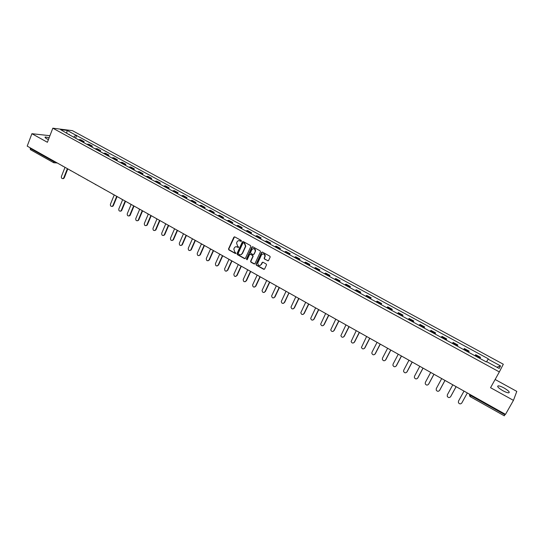 <?xml version="1.0" encoding="UTF-8"?>
<svg xmlns="http://www.w3.org/2000/svg" width="544" height="544" viewBox="0 0 544 544"><rect width="100%" height="100%" fill="white"/><g stroke="black" fill="none" stroke-linecap="round" stroke-linejoin="round"><path stroke-width="0.82" d="M241.441 241.135L241.223 240.441L234.743 236.885L233.845 237.204L228.528 248.928L228.847 249.893L235.28 253.47L235.926 253.218L234.858 252.103L233.804 249.077L234.308 247.969C234.994 246.772 235.96 246.439 237.198 246.962L238.034 247.425L238.687 247.166L237.612 246.051L236.558 243.032L237.062 241.91C237.755 240.713 238.721 240.373 239.965 240.897L241.441 241.135M504.057 387.988C501.425 386.573 499.46 385.859 498.175 385.846C496.835 386.39 498.392 388.008 502.853 390.687C505.498 392.108 507.47 392.829 508.756 392.85C510.088 392.278 508.518 390.66 504.057 387.988M49.13 137.775L45.342 137.006C44.608 137.217 45.145 137.843 46.954 138.883L48.423 139.618M267.655 260.807L268.586 260.494L270.198 256.979L269.824 256.17L262.453 252.117L261.528 252.436L256.006 264.364L256.374 265.22L263.69 269.294L264.615 268.988L266.546 264.806L266.166 263.99L263.024 262.249L262.092 262.562L261.174 264.54C259.298 266.172 258.148 265.69 257.72 263.099L261.46 254.932C263.296 253.286 264.459 253.749 264.942 256.306L264.132 258.237L264.506 259.066L268.24 260.841M499.344 371.933L490.552 387.695L513.448 400.37L505.498 414.365L27.2 146.118L31.906 133.702L47.396 142.283L52.822 128.187L499.344 371.933L503.309 364.228L72.413 130.648L52.822 128.187M250.818 246.541L250.505 245.548L243.256 241.563L242.345 241.883L236.987 253.613L237.3 254.599L244.501 258.611L245.412 258.298L250.818 246.541M252.817 246.82L260.12 250.838L260.488 251.682L254.973 263.622L254.055 263.928L250.947 262.194L250.587 261.324L252.878 256.312L252.518 255.442L250.451 254.3L249.533 254.612L247.255 259.57L246.371 259.162L251.899 247.139L252.817 246.82M513.448 400.37L516.8 391.394L495.128 379.488M505.254 414.229L504.315 415.759M30.518 149.661L30.165 148.356L53.523 161.466L55.74 162.126M30.342 147.88L30.165 148.356M49.926 135.701L31.906 133.702M82.076 141.726L82.98 141.501L79.519 139.611L78.608 139.835M79.519 139.611L80.675 139.74L84.13 141.624L83.735 142.63M82.98 141.501L84.13 141.624M91.943 147.098L92.344 146.091L88.862 144.201L86.822 144.31M90.311 146.214L92.344 146.091M100.218 151.606L100.626 150.6L97.111 148.689L95.098 148.818M98.614 150.736L100.626 150.6M108.555 156.148L108.963 155.135L105.427 153.211L103.435 153.36M106.978 155.292L108.963 155.135M116.953 160.725L117.368 159.712L113.805 157.774L111.833 157.937M115.41 159.882L117.368 159.712M125.419 165.335L125.834 164.315L122.244 162.364L120.299 162.547M123.896 164.506L125.834 164.315M133.946 169.98L134.368 168.96L130.75 166.994L128.826 167.192M132.457 169.17L134.368 168.96M142.542 174.658L142.963 173.638L139.318 171.659L137.421 171.877M141.08 173.869L142.963 173.638M151.198 179.377L151.626 178.357L147.954 176.358L146.084 176.596M149.77 178.602L151.626 178.357M159.922 184.13L160.358 183.104L156.658 181.091L154.816 181.349M158.528 183.369L160.358 183.104M168.722 188.924L169.157 187.898L165.43 185.864L163.615 186.143M167.355 188.176L169.157 187.898M177.582 193.752L178.031 192.719L174.27 190.672L172.475 190.971M176.249 193.025L178.031 192.719M186.517 198.621L186.966 197.588L183.178 195.52L181.41 195.84M185.212 197.907L186.966 197.588M195.52 203.524L195.976 202.484L192.154 200.41L190.42 200.743M194.249 202.83L195.976 202.484M204.592 208.468L205.054 207.427L201.205 205.333L199.498 205.686M203.361 207.794L205.054 207.427M213.738 213.445L214.2 212.405L210.324 210.297L208.644 210.671M212.541 212.792L214.2 212.405M222.958 218.47L223.428 217.423L219.518 215.295L217.865 215.696M221.796 217.838L223.428 217.423M232.254 223.53L232.723 222.482L228.779 220.34L227.168 220.762M231.118 222.918L232.723 222.482M241.618 228.636L242.094 227.582L238.122 225.42L236.538 225.869M240.523 228.038L242.094 227.582M251.063 233.777L251.546 232.73L247.534 230.547L245.983 231.01M250.002 233.199L251.546 232.73M260.583 238.966L261.066 237.912L257.026 235.708L255.503 236.198M259.556 238.408L261.066 237.912M270.178 244.188L270.667 243.134L266.594 240.917L265.105 241.427M269.192 243.658L270.667 243.134M279.847 249.458L280.35 248.404L276.243 246.167L274.788 246.704M278.902 248.948L280.35 248.404M289.605 254.776L290.108 253.715L285.967 251.457L284.546 252.022M288.701 254.279L290.108 253.715M299.438 260.134L299.948 259.066L295.773 256.795L294.386 257.38M298.568 259.658L299.948 259.066M309.352 265.533L309.862 264.466L305.66 262.174L304.307 262.786M308.523 265.084L309.862 264.466M319.348 270.98L319.865 269.906L315.622 267.6L314.31 268.233M318.566 270.552L319.865 269.906M329.426 276.468L329.95 275.4L325.672 273.068L324.394 273.727M328.685 276.066L329.95 275.4M339.592 282.01L340.122 280.928L335.811 278.582L334.567 279.269M338.892 281.622L340.122 280.928M349.84 287.592L350.377 286.511L346.032 284.145L344.821 284.852M349.187 287.232L350.377 286.511M360.176 293.223L360.72 292.142L356.334 289.755L355.164 290.489M359.564 292.89L360.72 292.142M370.6 298.901L371.151 297.813L366.724 295.406L365.595 296.174M370.036 298.588L371.151 297.813M381.113 304.626L381.664 303.538L377.203 301.111L376.115 301.9M380.589 304.341L381.664 303.538M391.714 310.4L392.272 309.312L387.777 306.864L386.723 307.68M391.238 310.141L392.272 309.312M402.41 316.227L402.975 315.132L398.432 312.664L397.426 313.514M401.982 315.989L402.975 315.132M413.195 322.102L413.766 321.008L409.19 318.519L408.218 319.389M412.814 321.892L413.766 321.008M424.068 328.025L424.646 326.93L420.029 324.414L419.104 325.319M423.742 327.848L424.646 326.93M435.044 334.002L435.628 332.901L430.97 330.371L430.086 331.303M434.765 333.853L435.628 332.901M446.114 340.034L446.699 338.932L442.007 336.376L441.164 337.334M445.883 339.905L446.699 338.932M457.273 346.113L457.871 345.012L453.132 342.434L452.343 343.427M457.096 346.018L457.871 345.012M468.54 352.247L469.139 351.145L464.365 348.541L463.617 349.568M468.411 352.179L469.139 351.145M479.903 358.442L480.508 357.326L475.687 354.708L474.987 355.762M479.828 358.401L480.508 357.326M69.442 134.844L60.534 129.594L67.102 130.417L75.834 135.164L73.678 137.149M486.662 361.651L488.294 358.795L75.834 135.164M488.084 359.135L500.541 365.901L499.188 368.478L486.547 361.59L486.329 361.944L68.428 134.286L69.346 134.395M75.582 138.19L76.731 135.266M67.102 130.417L66.769 132.994M496.883 367.22L500.541 365.901M241.223 241.373L238.864 240.638M236.062 246.704L238.462 247.432M234.512 236.81L228.82 248.887L229.14 249.846L235.708 253.477M243.005 241.482L237.252 253.626L237.592 254.551L245.072 258.638M243.508 242.848L242.876 243.073L238.15 253.416L239.272 254.551C240.509 255.088 241.475 254.755 242.175 253.558L245.507 246.242L244.399 243.338L243.379 242.801M240.754 254.762L242.175 253.558M243.794 242.808L244.684 243.297L245.793 246.201L242.461 253.511M250.165 254.218L252.797 255.394L253.15 256.265L250.866 261.27L251.226 262.14L254.64 263.956M252.545 246.738L246.677 259.039L247.058 259.787M255.122 251.478L255.245 251.138C254.857 248.499 253.715 248.01 251.818 249.662L250.519 252.504L250.872 253.388L252.94 254.531L253.858 254.218L255.517 251.09C255.632 249.383 254.891 248.554 253.3 248.601M253.504 254.565L253.858 254.218M255.394 251.437L254.136 254.164M262.915 253.878C264.472 253.79 265.241 254.585 265.214 256.251L264.398 258.189L264.772 259.012L267.92 260.753M260.059 265.52L261.174 264.54M262.704 262.16L261.446 264.479M262.16 252.035L256.285 264.309L256.646 265.159L264.289 269.321M65.008 167.321L61.424 176.446C61.193 177.976 61.737 178.69 63.043 178.575L63.784 177.779L64.28 177.8L63.546 178.588L62.832 178.636M67.796 168.885L64.28 177.8M67.374 168.654L63.784 177.779M114.247 194.936L110.439 204.19C110.235 205.924 110.881 206.618 112.363 206.258L112.907 205.584L113.37 205.578L112.826 206.251L111.955 206.434M117.096 196.534L113.37 205.578M116.722 196.323L112.907 205.584M122.665 199.662L118.823 208.937C118.633 210.712 119.292 211.398 120.809 210.984L121.312 210.338L121.768 210.324L121.264 210.97L120.36 211.188M125.535 201.266L121.768 210.324M125.161 201.062L121.312 210.338M131.158 204.422L127.276 213.717C127.092 215.54 127.772 216.213 129.316 215.744L129.778 215.132L130.227 215.118L129.771 215.723L128.833 215.975M134.028 206.033L130.227 215.118M133.668 205.829L129.778 215.132M139.706 209.216L135.789 218.538C135.619 220.402 136.32 221.068 137.897 220.538L137.374 220.803M142.596 210.841L138.754 219.939M142.242 210.637L138.312 219.966M148.328 214.05L144.371 223.394C144.214 225.304 144.935 225.964 146.54 225.366L145.976 225.672M151.225 215.676L147.349 224.801M150.885 215.485L146.907 224.828M155.74 218.212L156.998 218.912L153.014 228.283C152.871 230.248 153.619 230.894 155.251 230.221L154.646 230.568M159.922 220.558L156.006 229.704M159.589 220.368L155.577 229.731M165.764 223.829L161.724 233.213C161.602 235.232 162.37 235.865 164.03 235.11L163.384 235.511M168.688 225.474L164.73 234.641M168.361 225.284L164.308 234.675M174.583 228.779L170.503 238.184C170.401 240.251 171.19 240.87 172.87 240.04L172.19 240.489M177.521 230.425L173.522 239.612M177.201 230.248L173.108 239.659M183.389 233.961L179.35 243.195C179.275 245.317 180.084 245.915 181.784 244.997L181.064 245.5M186.422 235.416L182.383 244.63M186.109 235.239L181.975 244.678M192.352 238.979L188.272 248.241C188.217 250.417 189.054 251.002 190.767 249.988L190.012 250.553M195.391 240.448L191.311 249.682M195.092 240.278L190.91 249.737M201.402 243.998L197.254 253.327C197.234 255.564 198.091 256.129 199.825 255.02L199.029 255.646M204.435 245.521L200.314 254.776M204.143 245.358L199.92 254.83M210.548 248.996L206.312 258.454C206.319 260.746 207.196 261.29 208.944 260.086L208.121 260.78M213.547 250.634L209.386 259.903M213.262 250.471L208.998 259.971M219.742 254.102L215.444 263.622C215.485 265.968 216.383 266.492 218.13 265.186L217.287 265.955M222.734 255.782L218.532 265.078M222.455 255.626L218.151 265.152M228.983 259.291L224.638 268.845C224.713 271.218 225.624 271.728 227.372 270.368L226.528 271.164M231.996 260.977L227.746 270.293M231.724 260.828L227.372 270.368M238.306 264.513L233.879 274.176C234.036 276.508 234.967 276.991 236.667 275.631L235.844 276.42M241.325 266.213L237.034 275.55M241.067 266.064L236.667 275.631M247.697 269.783L243.195 279.555C243.426 281.833 244.378 282.295 246.038 280.935L245.235 281.71M250.736 271.483L246.398 280.847M250.485 271.347L246.038 280.935M257.169 275.094L252.593 284.968C252.899 287.205 253.864 287.647 255.49 286.28L254.701 287.048M260.216 276.808L255.836 286.192M259.978 276.672L255.49 286.28M266.716 280.452L262.072 290.435C262.453 292.618 263.432 293.032 265.01 291.672L264.248 292.427M269.776 282.166L265.35 291.57M269.545 282.037L265.01 291.672M276.345 285.845L271.633 295.936C272.075 298.071 273.068 298.466 274.611 297.106L273.87 297.847M279.419 287.572L274.938 297.004M279.194 287.45L274.611 297.106M286.042 291.292L281.275 301.485C281.778 303.572 282.785 303.933 284.288 302.586L283.58 303.307M288.973 293.012L284.607 302.471M288.871 293.005L284.288 302.586M295.827 296.779L290.999 307.074C291.564 309.108 292.577 309.454 294.046 308.108L293.366 308.815M298.874 298.629L294.358 307.986M298.642 298.581L294.046 308.108M305.687 302.308L300.805 312.712C301.424 314.69 302.45 315.017 303.885 313.677L303.232 314.364M308.713 304.239L304.184 313.548M308.516 304.157L303.885 313.677M315.636 307.884L310.699 318.39C311.365 320.321 312.399 320.62 313.8 319.287L313.188 319.954M318.662 309.849L314.092 319.158M318.492 309.726L313.8 319.287M325.659 313.507L320.674 324.108C321.388 325.992 322.429 326.271 323.802 324.952L323.224 325.584M328.712 315.452L324.088 324.809M328.569 315.302L323.802 324.952M335.77 319.178L330.738 329.875C331.493 331.711 332.54 331.969 333.887 330.657L333.35 331.269M338.885 321.042L334.159 330.514M340.122 321.62L338.769 320.858L333.887 330.657M345.964 324.897L340.884 335.682C341.68 337.477 342.734 337.715 344.053 336.41L343.556 336.988M349.139 326.672L344.318 336.26M348.99 326.59L344.053 336.41M356.245 330.664L351.118 341.537C351.948 343.284 353.015 343.509 354.307 342.217L353.858 342.761M359.434 332.445L354.559 342.054M359.292 332.37L354.307 342.217M366.615 336.478L361.44 347.439C362.304 349.146 363.372 349.357 364.643 348.065L364.242 348.568M369.811 338.273L364.888 347.902M369.689 338.198L364.643 348.065M377.067 342.339L371.987 352.22L371.851 353.389C372.749 355.055 373.823 355.246 375.074 353.967L374.714 354.43M380.283 344.141L375.306 353.797M380.168 344.08L375.074 353.967M387.614 348.255L382.48 358.156L382.35 359.38C383.275 361.012 384.356 361.189 385.587 359.917L385.281 360.332M390.837 350.064L385.812 359.74M390.742 350.01L385.587 359.917M398.249 354.219L393.054 364.147L392.938 365.425C393.89 367.016 394.978 367.18 396.195 365.922L395.93 366.282M401.486 356.034L396.406 365.731M401.397 355.987L396.195 365.922M408.972 360.23L403.723 370.185L403.621 371.518C404.6 373.075 405.688 373.225 406.885 371.974L406.681 372.28M412.23 362.059L407.089 371.776M412.148 362.018L406.885 371.974M419.791 366.296L414.487 376.271L414.392 377.658C415.392 379.182 416.486 379.324 417.676 378.08L417.513 378.325M423.062 368.132L417.867 377.876M422.994 368.098L417.676 378.08M430.698 372.416L425.34 382.418L425.258 383.846C426.285 385.342 427.38 385.472 428.556 384.234L428.448 384.411M433.983 374.258L428.733 384.03M433.935 374.231L428.556 384.234M441.701 378.59L436.281 388.613L436.22 390.089C437.267 391.558 438.369 391.68 439.532 390.449L439.47 390.551M445.006 380.44L439.702 390.232M444.965 380.419L439.532 390.449M452.805 384.819L447.324 394.862L447.277 396.379C448.338 397.827 449.446 397.936 450.602 396.712L450.582 396.746M456.124 386.675L450.758 396.488M456.096 386.662L450.602 396.712M464.005 391.095L458.463 401.166L458.429 402.723C459.51 404.144 460.625 404.246 461.768 403.036L461.829 402.941M461.768 403.036L467.323 392.958L461.91 402.798M469.696 394.291L470.866 395.644L504.954 414.766M55.427 161.949L54.658 162.833L53.666 162.71L53.706 160.983M468.819 351.56L464.025 348.949M457.518 345.406L452.771 342.822M446.325 339.306L441.612 336.743M435.22 333.268L430.549 330.725M424.211 327.27L419.587 324.754M413.304 321.334L408.714 318.838M402.485 315.445L397.936 312.97M391.762 309.604L387.253 307.149M381.126 303.817L376.659 301.383M370.586 298.078L366.153 295.664M360.135 292.386L355.735 289.993M349.765 286.742L345.406 284.369M339.49 281.146L335.165 278.793M329.297 275.597L325.006 273.265M319.185 270.096L314.935 267.784M309.162 264.636L304.946 262.344M299.22 259.223L295.038 256.952M289.36 253.858L285.212 251.6M279.582 248.533L275.468 246.296M269.878 243.25L265.798 241.033M260.256 238.014L256.21 235.81M250.716 232.818L246.704 230.629M241.25 227.664L237.266 225.495M231.86 222.55L227.909 220.402M222.544 217.478L218.62 215.342M213.296 212.446L209.413 210.331M204.129 207.454L200.274 205.353M195.031 202.504L191.202 200.416M186.007 197.588L182.213 195.52M177.052 192.712L173.284 190.665M168.164 187.877L164.431 185.844M159.351 183.076L155.638 181.057M150.606 178.316L146.921 176.31M141.923 173.59L138.271 171.598M133.307 168.898L129.683 166.926M124.76 164.247L121.162 162.289M116.28 159.63L112.71 157.685M107.862 155.04L104.319 153.116M99.504 150.498L95.989 148.58M91.208 145.982L87.72 144.078M480.216 357.762L475.381 355.13M63.043 166.219L62.478 166.09M71.257 170.83L70.693 170.7M78.275 174.767L78.968 175.338M87.89 180.152L87.312 180.023M95.03 184.158L95.717 184.736M104.774 189.625L104.19 189.489M113.315 194.412L112.724 194.276M121.924 199.24L121.326 199.097M130.594 204.109L129.996 203.959M139.339 209.012L138.734 208.862M148.145 213.948L147.54 213.799M157.026 218.933L156.414 218.783M165.974 223.951L165.356 223.795M174.998 229.01L174.372 228.854M184.09 234.11L183.464 233.954M193.256 239.251L192.624 239.095M202.497 244.433L201.858 244.27M211.813 249.655L211.167 249.492M221.204 254.925L220.551 254.755M230.67 260.236L230.017 260.066M240.217 265.588L239.55 265.418M277.855 286.695L279.018 287.429M309.271 304.32L308.57 304.13M359.774 332.642L361.1 333.411M370.41 338.606L371.77 339.381M382.527 345.399L381.14 344.624M471.165 395.114L470.322 396.664M504.302 415.813L470.295 396.705L469.601 395.923L469.601 394.454M498.175 385.846L497.706 386.682M45.342 137.006L45.125 137.557M61.778 165.512L63.022 166.206M69.992 170.122L71.237 170.816M86.618 179.445L87.863 180.146M103.503 188.911L104.747 189.611M112.044 193.698L113.288 194.398M120.646 198.526L121.897 199.226M129.316 203.388L130.567 204.088M138.054 208.291L139.312 208.991M146.866 213.234L148.118 213.935M164.689 223.23L165.947 223.938M173.706 228.29L174.971 228.997M182.798 233.383L184.062 234.097M191.964 238.524L193.229 239.238M201.198 243.705L202.47 244.419M210.508 248.928L211.786 249.642M219.898 254.191L221.177 254.905M229.357 259.502L230.642 260.216M238.898 264.846L240.19 265.574M248.52 270.246L249.812 270.966M258.216 275.686L259.515 276.406M267.995 281.166L269.294 281.894M287.796 292.271L289.109 293.005M297.82 297.894L299.139 298.636M307.931 303.566L309.257 304.307M318.124 309.278L319.457 310.026M328.399 315.044L329.746 315.799M349.228 326.726L350.588 327.488M391.959 350.69L393.36 351.478M402.88 356.816L404.287 357.605M413.889 362.991L415.31 363.786M425 369.22L426.435 370.022M436.213 375.51L437.655 376.319M447.515 381.847L448.97 382.67M458.925 388.246L460.394 389.076M470.084 395.121L470.363 394.658M57.283 162.989L53.666 162.71L30.335 149.607M63.043 178.575L63.546 178.588M112.363 206.258L112.826 206.251M120.809 210.984L121.264 210.97M129.316 215.744L129.771 215.723M137.897 220.538L138.339 220.51M146.54 225.366L146.975 225.332M155.251 230.221L155.679 230.187M164.03 235.11L164.451 235.076M172.87 240.04L173.291 239.992M181.784 244.997L182.199 244.95M190.767 249.988L191.175 249.934M199.825 255.02L200.219 254.959M208.944 260.086L209.331 260.018M218.13 265.186L218.511 265.118"/></g></svg>

